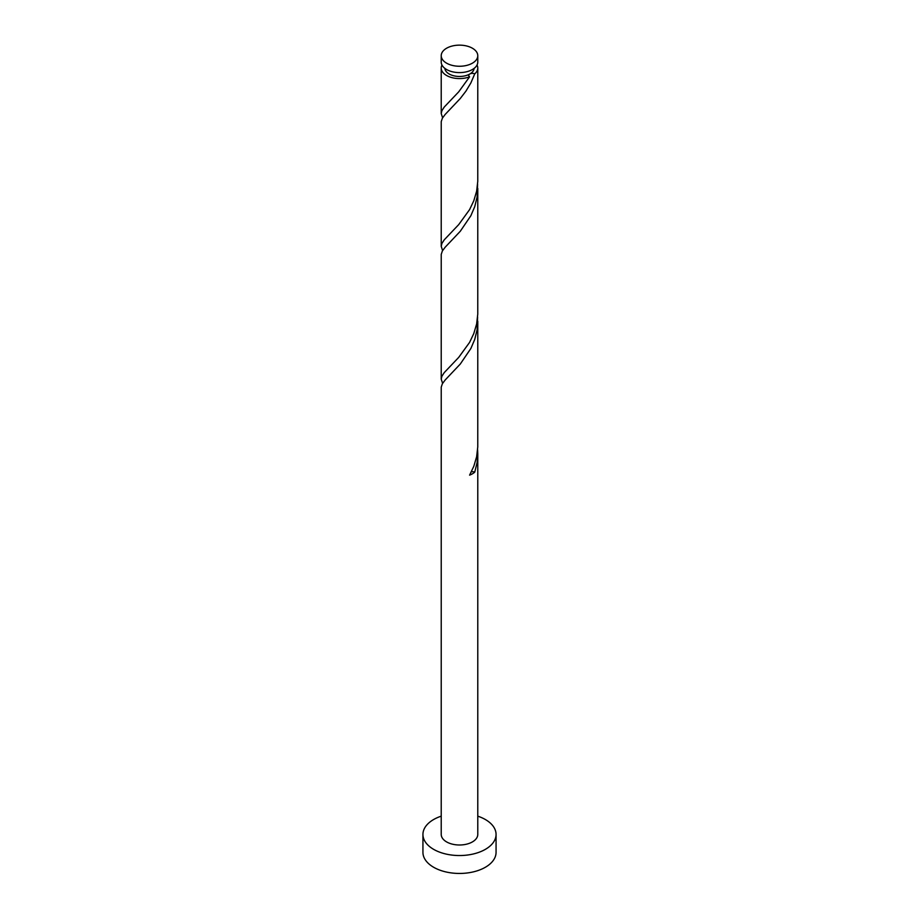 <?xml version="1.0" encoding="UTF-8"?>
<svg xmlns="http://www.w3.org/2000/svg" width="919" height="919" viewBox="0 0 919 919"><rect width="100%" height="100%" fill="white"/><g stroke="black" fill="none" stroke-linecap="round" stroke-linejoin="round"><path stroke-width="1.38" d="M446.577 63.158A18.277 10.557 0 0 0 466.496 65.456A18.277 10.557 0 0 0 477.777 55.703A18.277 10.557 0 0 0 472.423 48.236A18.277 10.557 0 0 0 452.504 45.95A18.277 10.557 0 0 0 441.223 55.703A18.277 10.557 0 0 0 446.577 63.158M477.777 55.703L477.777 62.055A18.277 10.557 180 0 1 466.496 71.797A18.277 10.557 180 0 1 446.577 69.511A18.277 10.557 180 0 1 441.223 62.055L441.223 55.703M474.112 68.397A14.624 8.443 180 0 1 469.839 73.991A14.624 8.443 180 0 1 449.161 73.991A14.624 8.443 180 0 1 444.888 68.397M441.223 816.164A36.565 21.103 0 0 0 422.935 834.441A36.565 21.103 0 0 0 433.653 849.363A36.565 21.103 0 0 0 473.492 853.935A36.565 21.103 0 0 0 496.065 834.441A36.565 21.103 0 0 0 485.347 819.518A36.565 21.103 0 0 0 477.777 816.164M422.935 834.441L422.935 852.35A36.565 21.103 0 0 0 433.653 867.272A36.565 21.103 0 0 0 473.492 871.844A36.565 21.103 0 0 0 496.065 852.35L496.065 834.441M471.378 471.792A3.653 2.114 180 0 1 474.744 472.171L477.11 462.533L477.777 453.975L477.777 834.441A18.277 10.557 0 0 1 466.496 844.193A18.277 10.557 0 0 1 446.577 841.896A18.277 10.557 0 0 1 441.223 834.441L441.235 387.14L442.372 383.74L445.187 379.972L460.293 364.027L470.873 348.473L474.744 339.398L477.11 329.76L477.616 316.975M477.777 453.975L477.616 449.747M474.744 472.171A18.277 10.557 180 0 1 469.598 475.146L473.813 466.278L476.628 456.766L477.765 446.887L477.777 321.202M477.03 65.042A18.277 10.557 180 0 1 477.777 68.017L477.765 181.342L476.628 191.209L473.813 200.721L469.598 209.601L458.707 224.615L444.256 239.825L441.89 243.455L441.223 246.361L441.235 121.584L442.372 118.183L445.187 114.427L460.293 98.482L465.899 91.188L470.873 82.928L474.744 73.853A3.653 2.114 -0 0 0 469.839 73.991A3.653 2.114 -0 0 0 468.885 74.944A3.653 2.114 -0 0 0 469.598 76.817A18.277 10.557 180 0 1 446.577 75.484A18.277 10.557 180 0 1 441.223 68.017A18.277 10.557 180 0 1 441.97 65.042M469.598 76.817L458.707 91.843L444.256 107.041L441.89 110.682L441.223 113.588L442.602 117.816M477.777 68.017A18.277 10.557 180 0 1 474.744 73.853M477.777 188.429L477.765 314.114L476.628 323.982L473.813 333.505L469.598 342.373L458.707 357.388L444.256 372.597L441.89 376.227L441.223 379.133L441.235 254.368L442.372 250.956L445.187 247.2L460.293 231.255L470.873 215.701L474.744 206.626L477.11 196.988L477.616 184.202M441.223 246.361L442.602 250.588M441.223 379.133L442.602 383.361M441.223 68.017L441.223 113.588"/></g></svg>
